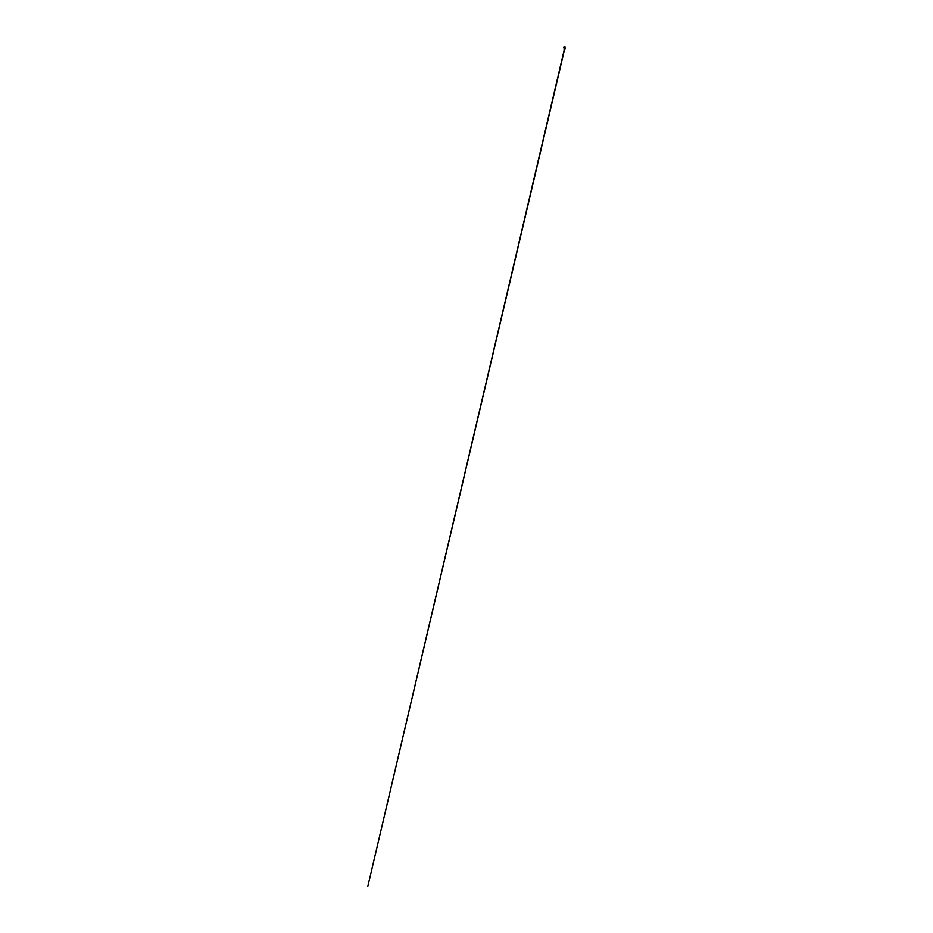<?xml version="1.0" encoding="UTF-8"?>
<svg xmlns="http://www.w3.org/2000/svg" width="933" height="933" viewBox="0 0 933 933"><rect width="100%" height="100%" fill="white"/><g stroke="black" fill="none" stroke-linecap="round" stroke-linejoin="round"><path stroke-width="1.4" d="M564.08 48.691L565.071 48.213L563.847 47.758L565.013 47.478M563.905 47.163L564.92 46.79M564.022 46.79L564.966 47.361L563.882 47.303L564.127 46.72M564.722 47.105L564.045 47.233L564.803 47.28M564.85 49.134L565.083 48.411M564.617 49.192L367.824 886.35L564.512 48.691M564.966 47.875L563.905 47.746M563.94 47.746L565.048 47.816L563.987 47.945M563.777 47.151L565.165 47.151M565.013 48.446L563.929 48.971L564.978 49.076M564.01 48.878L564.943 48.598M563.8 47.07L565.071 46.895L563.8 47.07M563.987 47.326L564.943 47.326"/></g></svg>
